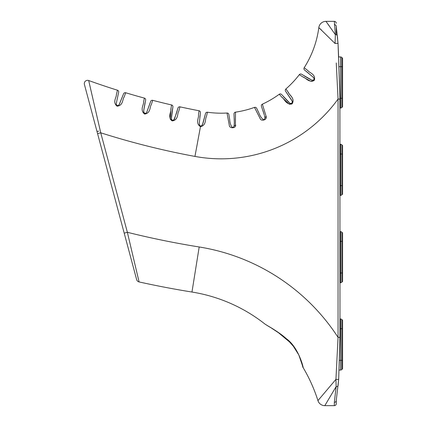 <?xml version="1.0" encoding="UTF-8"?>
<svg xmlns="http://www.w3.org/2000/svg" width="427" height="427" viewBox="0 0 427 427"><rect width="100%" height="100%" fill="white"/><g stroke="black" fill="none" stroke-linecap="round" stroke-linejoin="round"><path stroke-width="0.64" d="M321.579 30.136L318.82 27.611A98.477 98.477 0 0 1 304.189 67.717A1.745 1.745 0 0 0 304.584 70.039A1.745 1.745 0 0 1 304.189 67.717L307.904 70.62C309.132 72.793 315.783 73.962 314.405 80.073L313.925 79.737L313.204 80.265M304.584 70.039L313.226 77.228L314.144 78.616L313.925 79.737L314.075 78.397L313.37 77.362L305.978 71.122L313.37 77.362L314.085 78.424M311.913 80.169L301.622 74.261A1.745 1.745 0 0 0 299.306 74.677L303.175 77.1C305.668 77.511 309.041 83.446 314.405 80.073M310.509 79.539L301.622 74.261A1.745 1.745 0 0 0 299.306 74.677A98.477 98.477 0 0 1 285.893 88.955L288.316 92.328C288.817 94.789 295.217 97.868 292.217 103.686L291.908 103.905M313.696 79.988L311.902 80.164M305.844 76.865L308.886 78.659M304.184 75.857L305.855 76.876M314.384 80.1L314.155 80.388M313.904 80.623L311.961 81.365M311.662 81.36L310.434 81.109M310.365 81.082L302.257 76.534M314.176 78.979L314.133 78.573L314.176 78.979M336.257 62.999L338.051 99.048L338.051 337.351L335.937 379.357L317.939 400.622L335.937 379.357L336.145 386.595L334.336 402.341L334.336 405.65L324.808 405.65L336.145 386.595A1.921 1.11 7.8 0 0 338.051 385.736A1.921 1.11 7.8 0 0 338.051 385.73A1.921 1.11 7.8 0 0 338.051 385.693A1.921 1.11 7.8 0 1 338.051 385.73A1.921 1.11 7.8 0 1 338.051 385.736A1.921 1.11 7.8 0 1 338.045 385.757M200.503 126.664L200.466 126.659C206.593 125.373 204.896 118.839 206.358 116.822L207.458 112.232A1.745 1.745 0 0 0 205.515 113.561A1.745 1.745 0 0 1 207.458 112.232L207.234 113.192M265.952 116.523L266.16 116.443C267.43 119.934 260.902 121.748 260.064 118.396L254.492 107.396A1.745 1.745 0 0 1 256.664 108.298A1.745 1.745 0 0 0 254.492 107.396A98.477 98.477 0 0 1 235.485 112.152A1.745 1.745 0 0 0 233.996 113.972A1.745 1.745 0 0 1 235.485 112.152L235.416 125.01M292.372 101.984L291.689 103.339L290.552 103.467L289.789 103.072L281.59 94.511A1.745 1.745 0 0 0 279.253 94.26A98.477 98.477 0 0 1 262.354 104.177A1.745 1.745 0 0 0 261.436 106.344A1.745 1.745 0 0 1 262.354 104.177L266.16 116.443L264.943 117.852L266.16 116.443M291.604 104.065L289.447 104.22M289.298 104.177L281.51 96.817M285.893 88.955A98.477 98.477 0 0 0 299.306 74.677A98.477 98.477 0 0 1 285.893 88.955A1.745 1.745 0 0 0 285.62 91.293A1.745 1.745 0 0 1 285.893 88.955L288.641 92.787C289.207 95.216 295.26 98.21 292.217 103.686L291.849 103.227C291.508 104.087 290.403 103.67 288.54 101.989L288.775 102.213M292.372 102.016L291.977 100.804L285.62 91.293L291.988 100.793L292.372 102.218L291.465 103.446M281.59 94.511A1.745 1.745 0 0 0 279.253 94.26L281.889 97.239C284.211 98.274 285.775 105.282 292.217 103.686M283.432 96.577L288.636 102.08M291.849 103.227C293.023 100.82 291.993 101.615 291.438 99.822L285.62 91.293M292.308 102.571L292.378 102.176M256.664 108.298L258.992 113.155C259.931 116.171 264.201 122.709 264.943 117.852C264.201 122.709 259.931 116.171 258.992 113.155L256.664 108.298M261.5 106.52L264.238 114.778M263.918 113.737L263.731 113.144M264.436 115.429L264.932 117.761M227.031 113.022A98.477 98.477 0 0 1 207.458 112.232A98.477 98.477 0 0 0 227.031 113.022A1.745 1.745 0 0 1 228.861 114.5A1.745 1.745 0 0 0 227.031 113.022L229.283 125.148C229.144 128.602 235.912 128.703 235.677 124.994L234.113 126.002L235.608 124.994M228.861 114.5L229.726 119.822C229.779 122.976 232.032 130.454 234.113 126.002C232.032 130.454 229.779 122.976 229.726 119.822L228.861 114.5M235.624 124.994L234.113 126.002L234.311 122.971M234.001 114.158L234.284 121.535M234.29 121.732L234.311 123.531M201.832 125.687L202.483 124.593L205.515 113.561L202.499 124.593L201.677 125.816L200.573 126.082L194.952 156.421A144.112 144.112 0 0 0 338.051 99.048L339.972 99.048L338.051 43.687A1.921 0.384 -2.2 0 1 338.019 43.762L337.266 36.023M201.854 125.666L200.573 126.082L199.537 125.26L200.071 125.89M199.516 125.207L199.329 122.891L200.428 112.696A1.745 1.745 0 0 0 199.025 110.753L198.448 115.205C199.131 117.633 195.112 123.168 200.466 126.659M200.428 112.696A1.745 1.745 0 0 0 199.025 110.753A730.522 730.522 0 0 1 179.991 106.846A1.745 1.745 0 0 0 177.936 108.084A1.745 1.745 0 0 1 179.991 106.846L178.737 111.287C177.178 113.235 178.651 119.843 172.407 120.905L172.049 120.798M199.82 117.537L200.13 114.975M200.124 115.012L199.82 117.553M201.875 125.645L203.135 122.736L205.515 113.561M201.672 125.816L201.368 125.997L201.672 125.821M118.535 105.378L119.309 104.369L123.563 93.833A1.745 1.745 0 0 1 125.703 92.755A1.745 1.745 0 0 0 123.563 93.833L119.325 104.369L118.546 105.368L117.238 105.629L116.309 104.69L116.208 103.841L118.637 92.317A1.745 1.745 0 0 0 117.462 90.225A730.522 730.522 0 0 1 88.688 80.527L92.712 98.066M171.739 120.67L170.245 119.085M170.17 118.893L171.078 107.903M173.81 119.987L174.51 118.919L177.936 108.084L174.52 118.919L173.661 120.104L172.54 120.334L172.407 120.905C167.197 117.211 171.424 111.837 170.832 109.381L171.579 104.957A730.522 730.522 0 0 1 152.717 100.324A1.745 1.745 0 0 0 150.614 101.482A1.745 1.745 0 0 1 152.717 100.324L151.286 104.711C149.658 106.601 150.875 113.256 144.598 114.078L144.748 113.513L143.782 112.611M177.936 108.084L176.362 113.55L173.88 119.918L172.348 120.275L171.537 119.469L171.36 118.22C171.328 115.882 172.914 106.958 172.898 107.028L172.908 106.953A1.745 1.745 0 0 0 171.579 104.957A730.522 730.522 0 0 1 152.717 100.324M172.22 120.217L172.54 120.334C171.878 120.297 171.489 119.731 171.371 118.642L172.908 106.953A1.745 1.745 0 0 0 171.579 104.957M172.508 109.328L171.366 118.637M146.765 112.178L150.096 103.083L146.787 112.173L146.045 113.203L144.748 113.513L143.648 111.783M146.055 113.192L144.353 113.336M150.096 103.083L150.614 101.482L150.101 103.078M143.782 112.605L143.755 110.241L145.634 100.158A1.745 1.745 0 0 0 144.379 98.109L143.579 101.941C144.15 104.418 139.432 109.835 144.598 114.078M145.618 100.222L143.707 110.684L145.634 100.158A1.745 1.745 0 0 0 144.379 98.109A730.522 730.522 0 0 1 125.703 92.755L124.113 97.089C122.41 98.909 123.371 105.613 117.067 106.19L117.238 105.629L116.614 105.234L116.208 103.857M144.657 104.935L143.755 110.246M145.079 102.8L144.652 104.951M145.538 113.491L145.901 113.31L145.538 113.491M123.563 93.833L119.058 104.823L118.375 105.485L116.843 105.437M118.637 92.317A1.745 1.745 0 0 0 117.462 90.225L116.379 94.58C116.779 97.073 112.152 102.106 117.067 106.19M118.023 105.64L118.402 105.469L118.023 105.64M97.575 133.646L100.74 132.797L88.688 80.527A3.277 3.277 0 0 0 84.413 84.455L136.629 279.584A3.277 3.277 0 0 0 139.085 281.932A3.277 3.277 0 0 1 136.629 279.584M340.554 144.283L340.554 195.379A1.745 1.745 0 0 0 341.787 194.867L342.587 194.066L342.587 145.591L341.787 144.796A1.745 1.745 0 0 0 340.554 144.283L339.972 144.283L340.554 144.283A1.745 1.745 0 0 1 341.787 144.796L342.587 145.591M340.554 56.94A1.745 1.745 0 0 1 341.787 57.453A1.745 1.745 0 0 0 340.554 56.94L338.632 56.94L340.554 56.94L340.554 108.036A1.745 1.745 0 0 0 341.787 107.524L342.587 106.723L342.587 58.253L341.787 57.453L342.587 58.253M336.257 34.752L336.257 26.485M325.369 404.737L324.808 405.65A7.206 7.206 0 0 1 317.939 400.622A158.524 158.524 0 0 0 303.229 367.77C302.882 365.389 298.019 347.039 286.389 338.728C278.98 331.971 268.444 326.399 264.996 324.082L268.177 326.116C274.807 329.671 281.884 334.912 289.405 341.84C291.481 343.868 295.489 348.218 298.799 354.917C302.807 364.637 302.46 367.156 303.229 367.77A158.524 158.524 0 0 1 317.939 400.622A7.206 7.206 0 0 0 324.808 405.65L334.336 405.65A1.921 1.921 0 0 0 336.257 403.728L336.257 400.558A1.921 1.783 180 0 1 334.336 402.341M279.253 94.26A98.477 98.477 0 0 1 262.354 104.177A98.477 98.477 0 0 0 279.253 94.26M254.492 107.396A98.477 98.477 0 0 1 235.485 112.152A98.477 98.477 0 0 0 254.492 107.396M318.82 27.611L335.04 43.485A1.921 0.384 -2.2 0 1 337.015 43.389A1.921 0.384 -2.2 0 1 338.051 43.687L337.266 35.751A1.921 1.356 171.8 0 0 337.266 35.751A1.921 1.356 171.8 0 0 335.366 34.662L325.961 21.35A7.206 7.206 0 0 0 318.82 27.611A98.477 98.477 0 0 1 304.189 67.717A98.477 98.477 0 0 0 318.82 27.611A7.206 7.206 0 0 1 325.961 21.35A7.206 7.206 0 0 0 318.82 27.611M99.176 139.624L96.993 131.468L98.706 131.158M137.419 274.929L137.569 275.554M88.688 80.527A3.277 3.277 0 0 0 84.413 84.455A3.277 3.277 0 0 1 88.688 80.527A730.522 730.522 0 0 0 117.462 90.225M124.198 233.142L127.363 232.299L100.74 132.797A776.158 776.158 0 0 0 194.952 156.421M199.195 246.977L191.963 292.036A158.524 158.524 0 0 1 264.996 324.082A158.524 158.524 0 0 0 191.963 292.036A910.311 910.311 0 0 1 139.085 281.932L127.363 232.299A864.675 864.675 0 0 0 199.195 246.977A204.159 204.159 0 0 1 338.051 337.351L339.972 337.351L339.903 99.048M339.903 337.351L338.691 379.112A1.921 0.422 -177.1 0 1 335.937 379.357M335.04 43.485L335.366 34.662L334.336 21.35A1.921 1.921 0 0 1 336.257 23.271A1.921 1.921 0 0 0 334.336 21.35L325.961 21.35M338.691 379.096A1.921 0.422 -177.1 0 1 338.691 379.107A1.921 0.422 -177.1 0 0 338.691 379.096L336.257 400.521M328.235 24.462L329.126 25.7M341.787 319.476A1.745 1.745 0 0 0 340.554 318.964L339.972 318.964L340.554 318.964A1.745 1.745 0 0 1 341.787 319.476L342.587 320.277L342.587 368.747L341.787 369.547L341.787 319.476M340.554 318.964L340.554 370.06A1.745 1.745 0 0 0 341.787 369.547M340.554 370.06L339.129 370.06L340.554 370.06M340.554 195.379L339.972 195.379M342.587 194.066L341.787 194.867L341.787 185.638L342.587 185.638M340.554 108.036L339.972 108.036M340.554 231.621L339.972 231.621L340.554 231.621A1.745 1.745 0 0 1 341.787 232.133A1.745 1.745 0 0 0 340.554 231.621L340.554 241.362L339.972 241.362M339.972 272.981L340.554 272.981L340.554 241.362L341.787 241.362L341.787 232.133L342.587 232.934L342.587 272.981L341.787 272.981L341.787 241.362L342.587 241.362M341.787 282.204L341.787 272.981L340.554 272.981L340.554 282.717A1.745 1.745 0 0 0 341.787 282.204L342.587 281.409L342.587 272.981M340.554 282.717L339.972 282.717L340.554 282.717M199.025 110.753A730.522 730.522 0 0 1 179.991 106.846M144.379 98.109A730.522 730.522 0 0 1 125.703 92.755M339.972 98.295L341.787 98.295L341.787 66.681L342.587 66.681M341.787 107.524L341.787 98.295L342.587 98.295M339.086 66.681L341.787 66.681L341.787 57.453M191.963 292.036A158.524 158.524 0 0 1 264.996 324.082A158.524 158.524 0 0 0 191.963 292.036M334.336 24.659A1.921 1.783 0 0 1 336.257 26.442L337.266 35.756L336.257 26.442A1.921 1.783 180 0 0 334.336 24.659M334.336 21.35A1.921 1.921 0 0 1 336.257 23.271M339.972 328.705L342.587 328.705M339.524 360.319L342.587 360.319M339.972 185.638L341.787 185.638L341.787 154.019L342.587 154.019M341.787 144.796L341.787 154.019L339.972 154.019M308.902 78.664L304.141 75.83M288.764 102.202L283.4 96.545M263.091 111.132L263.411 112.12M263.907 113.705L262.952 110.716M266.096 116.464L264.932 117.788M234.236 119.17L234.258 120.067M234.279 121.145L234.284 121.514M234.215 118.594L234.29 121.786M199.425 124.956L199.345 124.492M171.36 118.178L172.513 109.291M143.76 110.209L145.089 102.758M150.614 101.482L146.771 112.168M303.223 367.759L298.804 354.928L293.317 346.222L289.415 341.851L278.473 332.724L271.828 328.342M270.206 327.344L265.002 324.088M338.691 379.112L338.051 385.736M337.431 36.919L337.624 38.473M338.632 56.94L338.051 43.687"/></g></svg>
